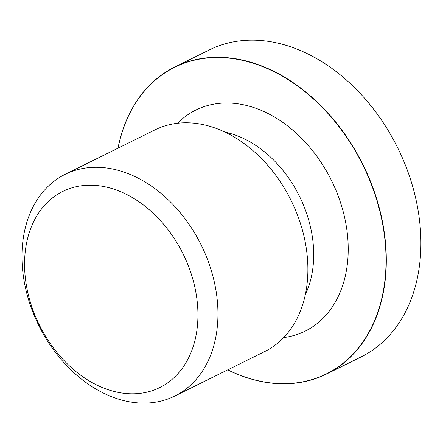 <?xml version="1.0" encoding="UTF-8"?>
<svg xmlns="http://www.w3.org/2000/svg" width="443" height="443" viewBox="0 0 443 443"><rect width="100%" height="100%" fill="white"/><g stroke="black" fill="none" stroke-linecap="round" stroke-linejoin="round"><path stroke-width="0.66" d="M117.993 148.189A171.242 125.474 63.7 0 1 174.675 67.065L209.257 49.948A171.242 125.474 63.7 0 1 409.614 176.657A171.242 125.474 63.7 0 1 361.156 356.903L326.574 374.014A171.242 125.474 63.7 0 1 227.691 369.872M174.675 67.065A171.242 125.474 63.7 0 1 375.033 193.768A171.242 125.474 63.7 0 1 326.574 374.014M227.757 369.839A171.048 125.336 -116.3 0 0 357.235 349.383A171.048 125.336 -116.3 0 0 374.778 193.857A171.048 125.336 -116.3 0 0 237.199 59.301A171.048 125.336 -116.3 0 0 118.054 148.156M283.692 337.577A123.32 90.361 -116.3 0 0 340.102 201.316A123.32 90.361 -116.3 0 0 177.632 123.259M225.005 132.141A104.648 76.678 63.7 0 1 306.805 214.002A104.648 76.678 63.7 0 1 305.36 294.529M65.104 174.359L155.039 129.854A123.675 90.621 63.7 0 1 299.745 221.362A123.675 90.621 63.7 0 1 264.742 351.537L174.808 396.042A123.675 90.621 63.7 0 1 30.107 304.535A123.675 90.621 63.7 0 1 65.104 174.359A123.675 90.621 63.7 0 1 209.805 265.866A123.675 90.621 63.7 0 1 174.808 396.042M190.734 272.406A109.404 80.161 -116.3 0 0 76.628 186.619A109.404 80.161 -116.3 0 0 31.769 306.611A109.404 80.161 -116.3 0 0 145.88 392.398A109.404 80.161 -116.3 0 0 190.734 272.406"/></g></svg>
